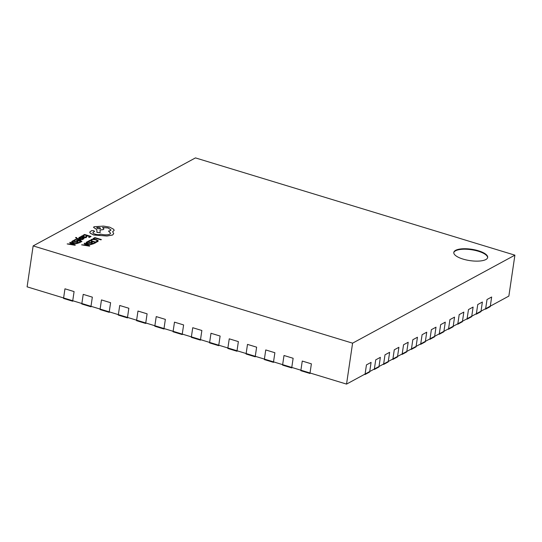 <?xml version="1.0" encoding="UTF-8"?>
<svg xmlns="http://www.w3.org/2000/svg" width="542" height="542" viewBox="0 0 542 542"><rect width="100%" height="100%" fill="white"/><g stroke="black" fill="none" stroke-linecap="round" stroke-linejoin="round"><path stroke-width="0.81" d="M485.598 309.15L490.232 306.637L490.307 306.155L485.666 308.669L485.598 309.15L485.07 308.987M476.323 314.177L480.957 311.664L481.032 311.183L476.391 313.696L476.323 314.177L475.795 314.021M467.048 319.211L471.682 316.691L471.757 316.21L467.116 318.723L467.048 319.211L466.52 319.048M457.773 324.238L462.407 321.724L462.482 321.243L457.841 323.757L457.773 324.238L457.245 324.075M448.498 329.265L453.132 326.751L453.207 326.27L448.566 328.784L448.498 329.265L447.97 329.109M439.223 334.292L443.857 331.779L443.932 331.298L439.291 333.811L439.223 334.292L438.695 334.136M429.948 339.326L434.582 336.806L434.657 336.325L430.016 338.845L429.948 339.326L429.42 339.163M420.673 344.353L425.307 341.839L425.382 341.358L420.741 343.872L420.673 344.353L420.145 344.19M411.398 349.38L416.032 346.866L416.107 346.385L411.466 348.899L411.398 349.38L410.87 349.224M402.123 354.407L406.757 351.893L406.832 351.412L402.191 353.926L402.123 354.407L401.595 354.251M392.848 359.441L397.482 356.927L397.557 356.446L392.916 358.96L392.848 359.441L392.32 359.278M383.573 364.468L388.207 361.954L388.282 361.473L383.641 363.987L383.573 364.468L383.045 364.312M374.298 369.495L378.933 366.981L379.007 366.5L374.366 369.014L374.298 369.495L373.77 369.339M365.023 374.529L369.658 372.008L369.732 371.527L365.091 374.048L365.023 374.529L364.495 374.366M309.963 373.472L310.031 372.984L300.905 370.206L300.837 370.687L309.963 373.472L310.559 373.147M291.711 367.91L291.779 367.429L282.653 364.651L282.585 365.132L291.711 367.91L292.301 367.591M273.453 362.354L273.527 361.873L264.401 359.095L264.327 359.576L273.453 362.354L274.049 362.029M255.201 356.799L255.275 356.311L246.143 353.533L246.075 354.014L255.201 356.799L255.797 356.473M236.949 351.236L237.017 350.755L227.891 347.978L227.823 348.459L236.949 351.236L237.545 350.918M218.697 345.681L218.765 345.2L209.639 342.422L209.564 342.903L218.697 345.681L219.286 345.356M200.438 340.125L200.513 339.638L191.387 336.86L191.312 337.341L200.438 340.125L201.035 339.8M182.187 334.563L182.254 334.082L173.128 331.304L173.061 331.785L182.187 334.563L182.783 334.245M163.935 329.008L164.002 328.527L154.876 325.749L154.809 326.23L163.935 329.008L164.524 328.682M145.676 323.452L145.751 322.964L136.625 320.187L136.55 320.668L145.676 323.452L146.272 323.127M127.424 317.89L127.499 317.409L118.366 314.631L118.298 315.112L127.424 317.89L128.02 317.571M109.172 312.334L109.24 311.853L100.114 309.075L100.046 309.557L109.172 312.334L109.769 312.009M90.92 306.779L90.988 306.298L81.862 303.513L81.788 303.994L90.92 306.779L91.51 306.454M72.662 301.216L72.736 300.735L63.61 297.958L63.536 298.439L72.662 301.216L73.258 300.898M478.423 250.77A17.127 5.745 8.4 0 0 453.796 252.43A17.127 5.745 8.4 0 0 463.058 259.096A17.127 5.745 8.4 0 0 487.678 257.436A17.127 5.745 8.4 0 0 478.423 250.77M487.631 257.674A17.127 5.745 8.4 0 0 478.356 251.251A17.127 5.745 8.4 0 0 453.776 252.674M33.143 245.905L27.1 286.84L72.736 300.735L74.085 291.589L64.959 288.805L74.085 291.589L72.736 300.735L90.988 306.298L92.336 297.145L83.211 294.367L92.336 297.145L90.988 306.298L109.24 311.853L110.595 302.7L101.469 299.922L110.595 302.7L109.24 311.853L127.499 317.409L128.847 308.256L119.721 305.478L128.847 308.256L127.499 317.409L145.751 322.964L147.099 313.818L137.973 311.04L147.099 313.818L145.751 322.964L164.002 328.527L165.357 319.373L156.225 316.596L165.357 319.373L164.002 328.527L182.254 334.082L183.609 324.929L174.483 322.151L183.609 324.929L182.254 334.082L200.513 339.638L201.861 330.491L192.735 327.714L201.861 330.491L200.513 339.638L218.765 345.2L220.113 336.047L210.987 333.269L220.113 336.047L218.765 345.2L237.017 350.755L238.372 341.602L229.246 338.825L238.372 341.602L237.017 350.755L255.275 356.311L256.623 347.165L247.498 344.387L256.623 347.165L255.275 356.311L273.527 361.873L274.875 352.72L265.749 349.942L274.875 352.72L273.527 361.873L291.779 367.429L293.134 358.276L284.001 355.498L293.134 358.276L291.779 367.429L310.031 372.984L311.386 363.838L302.26 361.06L311.386 363.838L310.031 372.984L346.541 384.102L369.732 371.527L371.08 362.381L366.446 364.895L371.08 362.381L369.732 371.527L379.007 366.5L380.355 357.347L375.721 359.868L380.355 357.347L379.007 366.5L388.282 361.473L389.63 352.32L384.996 354.834L389.63 352.32L388.282 361.473L397.557 356.446L398.905 347.293L394.271 349.807L398.905 347.293L397.557 356.446L406.832 351.412L408.18 342.266L403.546 344.78L408.18 342.266L406.832 351.412L416.107 346.385L417.455 337.232L412.821 339.746L417.455 337.232L416.107 346.385L425.382 341.358L426.73 332.205L422.096 334.719L426.73 332.205L425.382 341.358L434.657 336.325L436.005 327.178L431.371 329.692L436.005 327.178L434.657 336.325L443.932 331.298L445.28 322.144L440.646 324.665L445.28 322.144L443.932 331.298L453.207 326.27L454.555 317.117L449.921 319.631L454.555 317.117L453.207 326.27L462.482 321.243L463.83 312.09L459.196 314.604L463.83 312.09L462.482 321.243L471.757 316.21L473.105 307.063L468.471 309.577L473.105 307.063L471.757 316.21L481.032 311.183L482.38 302.029L477.746 304.543L482.38 302.029L481.032 311.183L485.666 308.669L487.021 299.516L485.666 308.669L508.857 296.095L514.9 255.16L195.459 157.898L33.143 245.905L352.585 343.167L514.9 255.16M302.26 361.06L300.905 370.206L302.26 361.06M346.541 384.102L352.585 343.167M64.959 288.805L63.61 297.958L64.959 288.805M83.211 294.367L81.862 303.513L83.211 294.367M101.469 299.922L100.114 309.075L101.469 299.922M119.721 305.478L118.366 314.631L119.721 305.478M137.973 311.04L136.625 320.187L137.973 311.04M156.225 316.596L154.876 325.749L156.225 316.596M174.483 322.151L173.128 331.304L174.483 322.151M192.735 327.714L191.387 336.86L192.735 327.714M210.987 333.269L209.639 342.422L210.987 333.269M229.246 338.825L227.891 347.978L229.246 338.825M247.498 344.387L246.143 353.533L247.498 344.387M265.749 349.942L264.401 359.095L265.749 349.942M284.001 355.498L282.653 364.651L284.001 355.498M491.655 297.002L490.307 306.155L491.655 297.002L487.021 299.516L491.655 297.002M366.446 364.895L365.091 374.048L366.446 364.895M375.721 359.868L374.366 369.014L375.721 359.868M384.996 354.834L383.641 363.987L384.996 354.834M394.271 349.807L392.916 358.96L394.271 349.807M403.546 344.78L402.191 353.926L403.546 344.78M412.821 339.746L411.466 348.899L412.821 339.746M422.096 334.719L420.741 343.872L422.096 334.719M431.371 329.692L430.016 338.845L431.371 329.692M440.646 324.665L439.291 333.811L440.646 324.665M449.921 319.631L448.566 328.784L449.921 319.631M459.196 314.604L457.841 323.757L459.196 314.604M468.471 309.577L467.116 318.723L468.471 309.577M477.746 304.543L476.391 313.696L477.746 304.543M93.136 238.555L93.874 238.826L95.189 238.114L100.941 239.862L101.374 239.584L94.877 237.606L93.136 238.555L93.874 238.826M93.881 238.778L95.189 238.114M95.196 238.067L100.941 239.862M100.948 239.815L101.374 239.584M90.799 240.004L91.605 240.289L92.025 239.7L93.556 239.442L95.731 239.835L97.336 240.614L97.16 241.325L95.995 241.63L96.869 241.895L97.919 241.549L98.177 240.601L96.13 239.578L93.36 239.09L91.334 239.435L90.792 240.092L91.598 240.336L92.011 239.747L93.549 239.496L95.724 239.882L97.33 240.662L97.154 241.373M92.011 239.747L91.598 240.336M97.33 240.662L97.16 241.325M95.995 241.63L97.912 241.603L98.177 240.601M88.095 241.285L88.834 241.508L90.182 240.777L92.37 241.447L91.191 242.084L91.937 242.315L93.116 241.671L95.196 242.301L93.922 242.992L94.667 243.222L96.368 242.301L89.87 240.323L88.089 241.332L88.827 241.556L90.175 240.831L92.309 241.475M91.191 242.084L91.93 242.362L93.109 241.718L95.135 242.335M93.922 242.992L94.66 243.27L96.368 242.301M87.472 241.624L86.564 242.118L86.192 243.087L88.116 244.096L90.92 244.53L93.969 243.602L87.472 241.624M86.056 242.667L88.109 244.144L90.914 244.577L93.969 243.602M92.797 243.602L87.784 242.078L87.005 243.08L90.731 244.205L92.797 243.602M92.736 243.636L87.777 242.132L87.005 243.08M86.049 242.714L86.185 243.134M87.303 242.389L86.998 243.128M81.632 244.788L89.383 246.088L89.843 245.838L84.599 243.182L84.132 243.433L85.589 244.151L84.213 244.896L81.625 244.842L89.376 246.136L89.843 245.838M86.192 244.442L85.08 245.045L88.786 245.709L86.192 244.442L85.141 245.059M84.132 243.433L85.541 244.178M88.786 245.75L86.185 244.496M82.797 235.431L83.536 235.655L84.884 234.923L87.072 235.594L85.893 236.231L86.639 236.461L87.818 235.817L89.897 236.454L88.624 237.139L89.369 237.369L91.07 236.447L84.572 234.469L82.79 235.479L83.529 235.709L84.877 234.977L87.011 235.621M85.893 236.231L86.632 236.508L87.811 235.865L89.837 236.481M88.624 237.139L89.362 237.416L91.07 236.447M83.908 237.355L84.376 236.908L83.644 236.027L81.544 236.021L81.639 236.671L80.507 236.671L83.495 237.586L86.103 237.66L86.483 237.084L85.697 236.847L85.48 237.437L83.868 237.349L84.538 236.678M80.507 236.671L83.488 237.633L86.097 237.708L86.483 237.084M81.544 236.021L81.646 236.664M83.658 236.813L82.628 236.17L82.032 236.637L83.251 237.159L83.658 236.813L82.621 236.224L82.025 236.685M86.097 237.708L86.476 237.132L86.097 237.708M81.537 236.068L81.639 236.712L81.537 236.068M80.948 237.281L79.2 237.294L78.881 237.775L79.62 238.223L82.98 238.263L83.15 238.697L82.215 238.92L83.773 238.92L84.057 238.453L83.332 238.013L79.959 237.972L79.823 237.518L80.948 237.281L79.816 237.565L79.952 238.019M79.2 237.294L78.875 237.823L79.606 238.277L82.452 238.229L83.143 238.744M79.193 237.342L78.875 237.823L79.193 237.342M82.215 238.92L83.001 239.212L84.057 238.453M79.959 237.972L79.816 237.565M76.659 237.579L75.602 237.484L76.246 238.392L80.507 240.648L80.948 240.363L77.77 238.812L82.77 239.422L77.221 238.46L76.564 238.107L76.659 237.579L76.558 238.155M80.514 240.601L80.948 240.363M78.211 238.893L82.309 239.672M82.316 239.618L82.777 239.368M76.564 238.107L76.327 237.728M75.595 237.532L76.239 238.439L80.507 240.648M73.658 240.391L74.396 240.614L75.745 239.882L77.933 240.546L76.747 241.19L77.492 241.414L78.671 240.777L80.751 241.407L79.478 242.098L80.23 242.328L81.93 241.407L75.433 239.428L73.651 240.438L74.389 240.662L75.738 239.93L77.872 240.58M76.747 241.19L77.486 241.461L78.665 240.824L80.697 241.441M79.478 242.098L80.223 242.376L81.93 241.407M73.034 240.729L72.127 241.217L71.754 242.193L73.678 243.195L76.476 243.629L79.525 242.708L73.034 240.729M71.747 242.24L71.612 241.766L73.671 243.25L76.469 243.676L79.525 242.708M78.353 242.708L73.346 241.183L72.56 242.179L76.293 243.311L78.353 242.708M78.299 242.741L73.339 241.231L72.56 242.179M72.858 241.495L72.553 242.233M67.188 243.893L75.399 244.943L70.162 242.281L69.688 242.538L71.151 243.25L69.776 243.995L67.181 243.941L74.938 245.241L75.399 244.943M71.747 243.548L70.643 244.151L74.349 244.815L71.747 243.548L70.704 244.157M69.688 242.538L71.097 243.277M74.349 244.855L71.74 243.595M93.21 232.2L94.45 231.563L93.752 230.682L91.645 230.614L89.742 232.098L90.202 233.162L93.719 234.964L107.011 235.973L112.607 234.971L113.732 233.67L112.621 231.719L114.152 230.418L113.732 229.313L109.572 227.112L103.549 226.116L94.084 226.712L93.536 227.349L96.822 229.53L96.95 232.355L100.128 232.701L100.04 230.011L103.373 229.537L103.915 228.907L102.526 227.416L108.183 227.945L111.008 229.984L110.46 230.621L108.522 231.088L110.609 233.229L109.809 234.144C107.655 235.052 104.633 235.059 100.751 234.164L100.561 234.266C99.24 234.808 97.431 234.774 95.128 234.164C93.136 233.487 92.492 232.816 93.217 232.152L94.626 231.339M100.48 228.69C100.453 227.681 99.254 227.315 96.876 227.593L96.882 227.545C96.91 228.555 98.116 228.92 100.487 228.636C100.46 227.633 99.261 227.267 96.882 227.545L96.666 227.789M89.735 232.145L90.196 233.209L93.712 235.011L107.004 236.021L112.6 235.018L113.732 233.67M108.522 231.088L110.602 233.256M102.519 227.464L108.176 227.992L111.008 230.011M100.033 230.065L103.366 229.584L103.915 228.927M93.529 227.376L96.815 229.578L96.943 232.403L100.128 232.701M112.614 231.766L114.152 230.418"/></g></svg>
